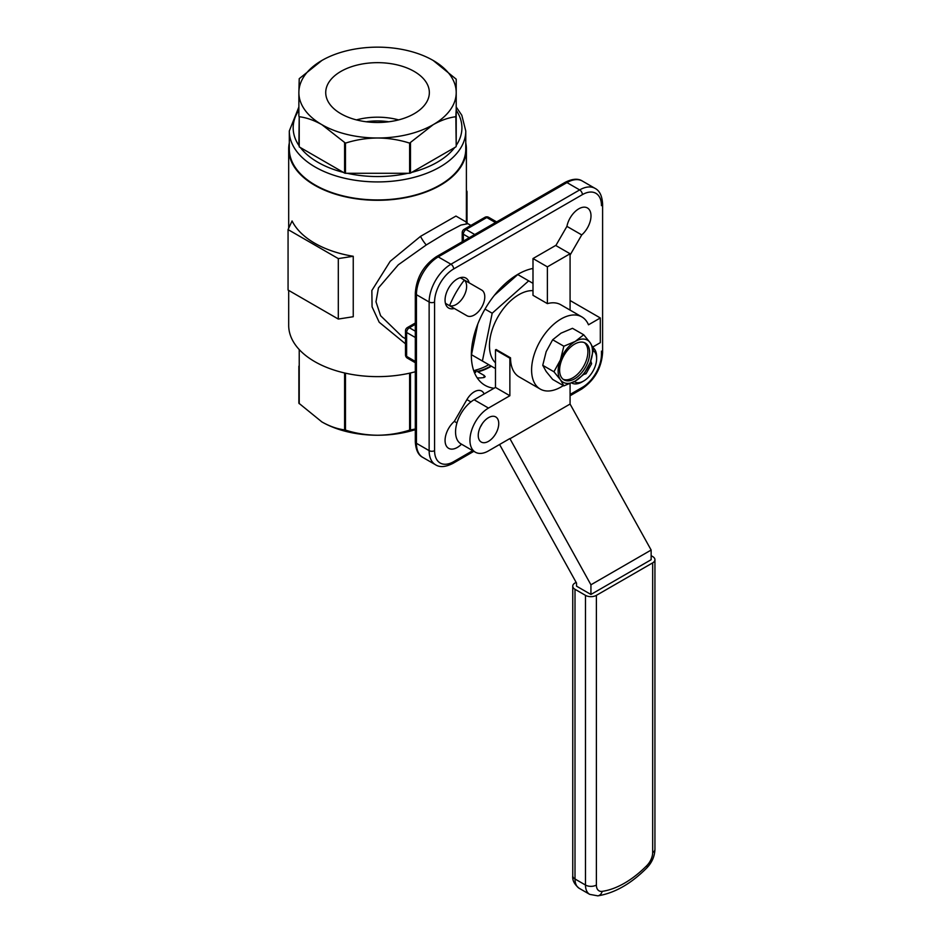 <?xml version="1.0" encoding="UTF-8"?>
<svg xmlns="http://www.w3.org/2000/svg" width="943" height="943" viewBox="0 0 943 943"><rect width="100%" height="100%" fill="white"/><g stroke="black" fill="none" stroke-linecap="round" stroke-linejoin="round"><path stroke-width="1.41" d="M445.426 303.328L466.903 315.728A14.805 8.546 120 0 0 481.708 307.182A14.805 8.546 120 0 0 481.708 290.079L469.142 282.817A17.28 9.972 120 0 0 465.925 278.114A17.28 9.972 120 0 0 457.284 278.975A17.28 9.972 120 0 0 445.992 294.192A17.28 9.972 120 0 0 448.644 308.043A17.28 9.972 120 0 0 454.326 308.467M570.079 255.093L581.737 234.913A17.28 9.972 120 0 0 590.554 219.908A17.28 9.972 120 0 0 587.418 207.967A17.28 9.972 120 0 0 578.778 208.827A17.28 9.972 120 0 0 566.92 226.367L555.851 245.545M484.113 393.985A14.805 8.546 120 0 0 481.708 391.062A14.805 8.546 120 0 0 474.305 391.793A14.805 8.546 120 0 0 466.903 399.608L454.326 421.38A17.28 9.972 120 0 0 445.509 436.397A17.28 9.972 120 0 0 448.644 448.326A17.28 9.972 120 0 0 461.492 444.177M532.995 268.449A66.022 38.121 120 0 0 518.025 274.236A66.022 38.121 120 0 0 474.895 332.419A66.022 38.121 120 0 0 485.02 385.322A66.022 38.121 120 0 0 494.049 388.245M477.217 377.884A66.022 38.121 120 0 0 484.065 377.518L485.197 376.693L484.065 375.397L477.889 371.837A66.022 38.121 120 0 0 490.973 366.438A66.022 38.121 120 0 0 491.386 366.202M470.899 225.412L467.917 223.691L460.95 225.047L445.815 233.051L426.271 244.956L398.3 264.806L378.449 287.921L375.986 301.784L380.607 315.728L402.508 336.981L405.49 338.702M405.49 343.818L379.192 322.235L372.072 306.852L371.86 290.503L390.178 261.329L420.543 236.351L455.952 216.065L466.29 222.065M473.645 370.481A65.409 37.767 120 0 0 473.857 370.434A3.855 2.228 -60 0 1 474.907 370.587A3.855 2.228 -60 0 1 475.708 372.355L473.94 371.33M464.298 280.118A65.409 37.767 120 0 0 449.575 305.626M289.301 142.959A88.854 51.299 0 0 0 288.688 148.994A88.854 51.299 0 0 0 314.714 185.276A88.854 51.299 0 0 0 411.537 196.392A88.854 51.299 0 0 0 466.396 148.994A88.854 51.299 0 0 0 465.771 142.959M338.301 258.594L353.248 256.284A88.854 51.299 180 0 1 314.714 243.211A88.854 51.299 180 0 1 292.071 220.957L288.063 229.585L288.063 290.043L338.301 319.052L338.301 258.594L288.063 229.585M353.248 256.284L353.248 316.73L338.301 319.052M288.688 290.409L288.688 325.323A88.854 51.299 0 0 0 314.714 361.605A88.854 51.299 0 0 0 415.309 371.766M488.769 364.693A65.409 37.767 120 0 1 475.708 370.045L477.889 371.837M490.949 365.955A65.409 37.767 -60 0 1 477.889 371.306M481.708 290.079L463.555 279.599A14.805 8.546 -60 0 1 463.579 296.668A14.805 8.546 -60 0 1 448.785 305.273M532.995 269.427A3.855 2.228 -60 0 1 532.571 268.755A65.409 37.767 120 0 0 532.489 268.543M415.309 429.018L409.616 430.102C399.325 433.415 388.634 435.124 377.542 435.242C366.473 435.124 355.782 433.403 345.468 430.102L344.596 429.89C337.276 428.982 329.72 426.33 321.905 421.934L298.872 403.203L298.872 366.167M475.708 370.045L475.708 372.355M415.309 429.666A78.67 45.417 180 0 1 377.542 435.242A78.67 45.417 180 0 1 321.905 421.934L321.905 421.934A78.67 45.417 180 0 1 321.374 421.615M466.396 191.912L467.009 191.547L466.396 190.215M467.009 223.008L467.009 191.547M454.326 421.38L456.954 422.9M566.92 226.367L581.737 234.913M460.243 277.678L469.142 282.817M532.995 283.348L528.681 280.861L492.187 313.229L482.403 361.016L495.476 368.56M477.759 324.144L471.5 354.721L482.403 361.016M528.681 280.861L517.778 274.566L494.415 295.277M492.187 313.229L485.02 309.092M298.872 110.225A84.375 48.718 0 0 0 298.872 145.446L299.226 116.732C306.522 117.627 314.078 120.28 321.905 124.688L345.468 143.124C355.759 139.823 366.45 138.102 377.542 137.996C388.61 138.102 399.302 139.823 409.616 143.124L433.167 124.688C440.994 120.28 448.562 117.627 455.846 116.732L456.212 109.353M433.167 60.458L433.167 60.458A78.67 45.417 0 0 1 456.212 92.567L456.212 79.188L433.167 60.458A78.67 45.417 0 0 0 377.542 47.15A78.67 45.417 0 0 0 321.905 60.458L299.226 78.682L298.872 92.567A78.67 45.417 0 0 0 321.905 124.688A78.67 45.417 0 0 0 377.542 137.996A78.67 45.417 0 0 0 433.167 124.688A78.67 45.417 0 0 0 456.212 92.567L456.212 145.446A84.375 48.718 0 0 0 456.212 110.225M456.212 146.389L455.846 116.732M410.488 142.912L410.488 173.088L455.846 146.896M410.488 173.088L409.616 173.288L409.616 143.124M345.468 143.124L345.468 173.288L409.616 173.288M345.468 173.288L344.596 173.088L344.596 142.912M299.226 116.732L299.226 146.896L344.596 173.088M414.177 71.42A51.818 29.917 0 0 0 357.208 65.055A51.818 29.917 0 0 0 325.736 93.204A51.818 29.917 0 0 0 340.894 113.726A51.818 29.917 0 0 0 396.862 120.327A51.818 29.917 0 0 0 429.336 93.204A51.818 29.917 0 0 0 414.177 71.42M398.63 119.891A49.861 28.785 0 0 0 356.442 119.891M388.74 121.777A43.378 25.048 0 0 0 366.344 121.777M315.151 185.017A88.241 50.946 0 0 0 411.301 196.061A88.241 50.946 0 0 0 465.771 148.994L465.771 130.983A88.241 50.946 180 0 1 411.301 178.05A88.241 50.946 180 0 1 315.151 167.005A88.241 50.946 180 0 1 289.301 130.983L289.301 148.994A88.241 50.946 0 0 0 315.151 185.017M321.905 60.458A78.67 45.417 0 0 0 298.872 92.567L298.872 116.225M498.741 423.572A14.499 8.369 120 0 0 495.747 416.936A14.499 8.369 120 0 0 484.572 420.814A14.499 8.369 120 0 0 478.242 435.407A14.499 8.369 120 0 0 481.236 442.043A14.499 8.369 120 0 0 492.411 438.165A14.499 8.369 120 0 0 498.741 423.572M509.868 395.73L488.486 408.071A26.227 15.135 120 0 0 469.944 440.192A26.227 15.135 120 0 0 475.378 452.204L460.986 443.882A26.227 15.135 -60 0 1 455.552 431.882A26.227 15.135 -60 0 1 474.093 399.761L495.476 387.42L509.868 395.73L509.868 358.199L510.528 357.821L496.124 349.511L495.476 349.888L495.476 387.42M499.578 444.495L576.538 583.092L576.538 586.157L590.931 594.467L590.931 584.801L509.868 438.554L488.486 450.895A26.227 15.135 120 0 1 475.378 452.204M590.931 594.467L651.141 559.706L651.141 550.04L570.079 404.052L570.079 383.624M590.931 584.801L651.141 550.04M532.995 258.547L555.686 245.451L570.079 253.761L547.388 266.857L532.995 258.547L532.995 295.312L547.388 303.622A41.645 24.046 -60 0 1 560.802 304.754L581.878 316.919A41.645 24.046 120 0 0 540.221 340.965A41.645 24.046 120 0 0 540.221 389.058A41.645 24.046 120 0 0 563.313 385.581M532.995 290.656A41.645 24.046 120 0 0 496.56 319.406A41.645 24.046 120 0 0 495.476 362.784M540.221 389.058L519.157 376.894A41.645 24.046 -60 0 1 510.528 357.821M592.782 347.012L600.314 342.663L600.314 317.968L588.491 324.805A41.645 24.046 120 0 0 581.878 316.919M600.314 317.968L570.079 300.511M509.868 358.199L495.476 349.888M482.156 423.843A14.499 8.369 -60 0 1 480.435 426.825M509.868 438.813L570.079 404.052M547.388 266.857L547.388 303.622M570.079 310.106L570.079 253.761M576.138 582.361L575.006 583.01A7.709 4.456 0 0 0 572.755 586.157A7.709 4.456 0 0 0 575.006 589.304L585.485 595.351A7.709 4.456 0 0 0 596.389 595.351L596.389 885.041A12.648 7.308 120 0 0 602.188 891.359A89.774 51.83 120 0 0 646.874 865.556A12.648 7.308 120 0 0 652.674 852.543L652.674 562.865L596.389 595.351M652.674 562.865A7.709 4.456 0 0 0 654.937 559.706A7.709 4.456 0 0 0 652.674 556.559L651.141 555.675M574.641 378.827A21.253 12.271 120 0 0 588.526 360.096A21.253 12.271 120 0 0 585.273 343.063A21.253 12.271 120 0 0 574.641 344.112A21.253 12.271 120 0 0 560.755 362.843A21.253 12.271 120 0 0 564.02 379.876A21.253 12.271 120 0 0 574.641 378.827M563.16 379.298A21.253 12.271 120 0 0 572.861 377.789A21.253 12.271 120 0 0 586.499 359.872A21.253 12.271 120 0 0 584.342 342.604M563.855 385.887L552.669 379.428L546.174 371.495L542.744 365.318L553.942 371.778L560.425 379.723L563.855 385.887L575.313 381.055L583.693 374.442L590.188 362.548L593.607 348.875L590.188 342.71L583.693 334.777L575.313 341.378L563.855 346.222L560.425 359.884L553.942 371.778M542.744 365.318L546.174 351.656L552.669 339.763L563.855 346.222M552.669 339.763L561.05 333.15L572.495 328.317L583.693 334.777M590.188 362.548A24.294 14.027 -60 0 1 575.313 381.055A24.294 14.027 -60 0 1 560.425 379.723A24.294 14.027 -60 0 1 560.425 359.884A24.294 14.027 120 0 1 575.313 341.378A24.294 14.027 -60 0 1 590.188 342.71A24.294 14.027 -60 0 1 590.188 362.548M574.263 381.632A18.223 10.514 120 0 0 580.723 382.292A18.223 10.514 120 0 0 583.741 380.96A18.223 10.514 120 0 0 596.624 358.646A18.223 10.514 120 0 0 593.336 350.619M571.706 382.976L571.635 382.941A20.652 11.917 120 0 0 571.706 382.976A20.652 11.917 120 0 0 578.613 383.459A20.652 11.917 120 0 0 582.031 381.962L583.741 380.96M590.778 360.933L591.615 363.727L586.039 373.734L583.693 374.442M596.624 358.646L596.624 356.666A20.652 11.917 120 0 0 593.123 347.731M590.07 362.843L591.615 363.727M584.707 372.956L586.039 373.734M420.543 236.351A7.709 1.285 -123.9 0 0 426.271 244.956M434.582 302.008A3.855 2.228 180 0 1 429.136 302.008L416.441 294.688L416.441 443.304L429.136 450.636L429.136 302.008A30.848 17.811 -60 0 1 450.943 264.229L579.662 189.92L566.967 182.588L438.247 256.897L450.943 264.229A3.855 2.228 60 0 1 453.677 268.955A26.993 15.583 120 0 0 434.582 302.008L434.582 450.636A26.993 15.583 120 0 0 453.677 461.657L472.714 450.66M570.079 394.445L582.385 387.349A26.993 15.583 120 0 0 601.469 354.285L601.469 351.138M582.385 387.349A3.855 2.228 60 0 1 581.583 389.117C594.432 380.347 601.434 368.218 602.601 352.706L602.601 204.089A3.855 2.228 180 0 1 601.469 205.657A26.993 15.583 120 0 0 582.385 194.635L453.677 268.955M415.309 337.488L406.622 332.466L406.622 356.395L415.309 361.417M415.309 324.309L409.345 327.751L415.309 331.182M410.488 372.968L410.488 429.89M345.468 373.169L345.468 430.102M409.616 430.102L409.616 373.169M299.226 349.57L299.226 403.71M344.596 429.89L344.596 372.968M407.423 358.163A3.855 2.228 -60 0 1 406.622 356.395A3.855 2.228 -0 0 1 405.49 354.827A3.855 3.855 0 0 0 407.423 358.163L415.309 362.725M406.622 332.466A3.855 2.228 -60 0 1 409.345 327.751A3.855 2.228 60 0 0 407.423 327.551A3.855 3.855 0 0 0 405.49 330.899A3.855 2.228 0 0 0 406.622 332.466M495.476 222.56L486.788 217.538L466.066 229.503L474.753 234.524M469.296 237.671L463.343 234.229L463.343 241.113M484.065 377.518L484.065 375.397M462.211 232.65A3.855 2.228 180 0 0 463.343 234.229A3.855 2.228 -60 0 1 466.066 229.503A3.855 2.228 60 0 0 464.133 229.314A3.855 3.855 0 0 0 462.211 232.65L462.211 241.762M488.722 217.35A3.855 3.855 0 0 0 484.867 217.35A3.855 2.228 60 0 1 486.788 217.538A3.855 2.228 -60 0 1 488.722 217.35L496.607 221.9M582.385 181.056A30.848 17.811 120 0 0 566.967 182.588A3.855 2.228 -120 0 0 565.034 182.4C572.33 178.71 578.106 178.262 582.385 181.056L595.08 188.388A30.848 17.811 -60 0 0 579.662 189.92A3.855 2.228 60 0 1 582.385 194.635M422.829 457.426C418.291 455.174 415.792 449.941 415.309 441.737A3.855 2.228 0 0 0 416.441 443.304A30.848 17.811 120 0 0 422.829 457.426L435.525 464.758A30.848 17.811 -60 0 1 429.136 450.636A3.855 2.228 180 0 0 434.582 450.636M436.326 256.708A3.855 2.228 -120 0 1 438.247 256.897A30.848 17.811 120 0 0 416.441 294.688A3.855 2.228 0 0 1 415.309 293.108C416.476 277.607 423.478 265.466 436.326 256.708L565.034 182.4M453.677 461.657A3.855 2.228 60 0 1 452.876 463.426L473.846 451.32M602.601 352.706A3.855 2.228 180 0 1 601.469 354.285M466.903 399.608L470.911 401.918M411.596 172.404A84.375 48.718 0 0 0 454.738 147.497M347.036 173.253A84.375 48.718 0 0 0 408.048 173.253M300.334 147.497A84.375 48.718 0 0 0 317.874 162.279A84.375 48.718 0 0 0 343.476 172.404M474.093 399.761L488.486 408.071M575.006 589.304L575.006 878.994L585.485 885.041L585.485 595.351M579.226 888.318C574.393 884.428 572.236 880.267 572.755 875.847A7.709 4.456 0 0 0 575.006 878.994A20.357 11.752 120 0 0 579.226 888.318L589.705 894.365A20.357 11.752 -60 0 1 585.485 885.041A7.709 4.456 180 0 0 596.389 885.041M602.188 891.359A7.709 5.741 81.9 0 1 597.827 895.85C614.742 893.08 631.103 883.744 646.91 867.831C652.002 862.468 654.666 856.327 654.937 849.395L654.937 559.706M646.874 865.556A7.709 2.605 44.7 0 1 646.91 867.831M652.674 852.543A7.709 4.456 0 0 0 654.937 849.395M467.917 223.691L466.148 221.735L466.337 223.397M466.396 148.994L466.396 222.242M288.688 148.994L288.688 228.253M405.49 330.899L405.49 354.827M415.309 323.001L407.423 327.551M484.867 217.35L464.133 229.314M415.309 441.737L415.309 293.108M435.525 464.758C439.744 467.551 445.532 467.103 452.876 463.426M602.601 204.089C602.153 195.932 599.642 190.698 595.08 188.388M570.079 395.754L581.583 389.117M484.855 362.43L471.347 354.639M465.771 130.983L461.811 115.27L456.212 107.007M298.872 107.007L289.301 130.983M572.755 875.847L572.755 586.157M589.705 894.365L597.827 895.85"/></g></svg>
